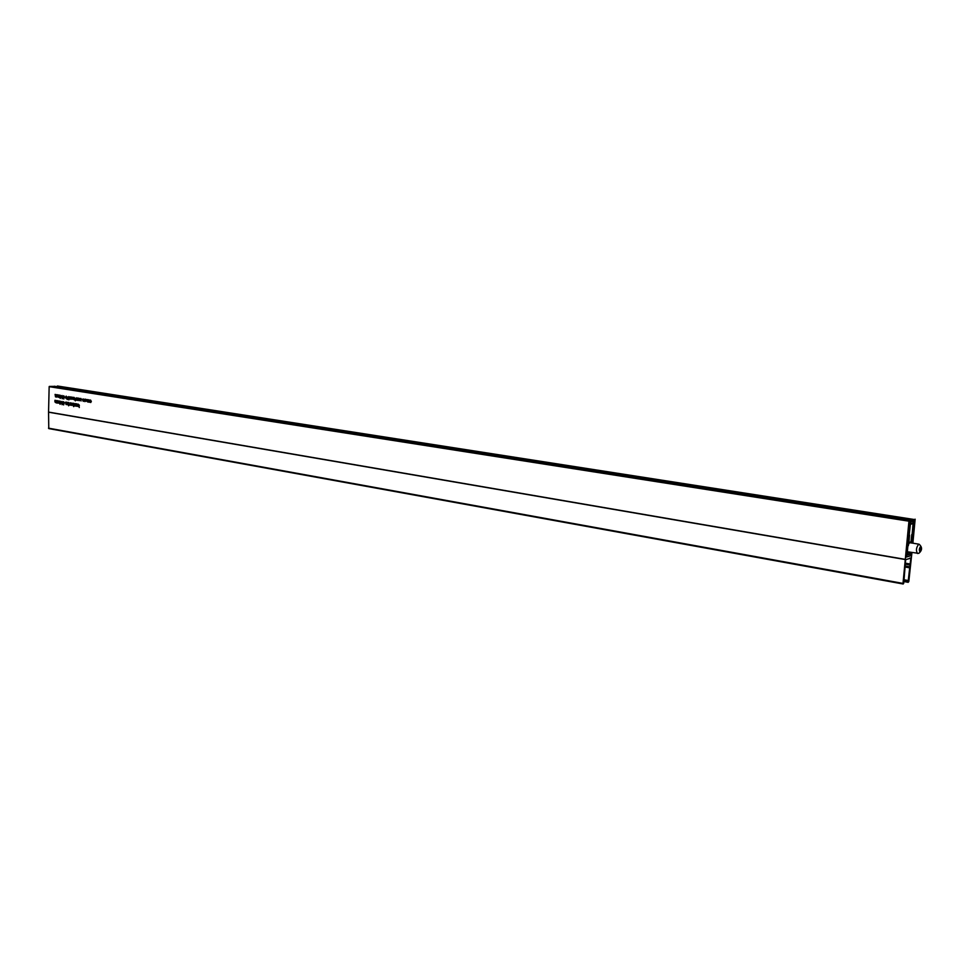 <?xml version="1.0" encoding="UTF-8"?>
<svg xmlns="http://www.w3.org/2000/svg" width="970" height="970" viewBox="0 0 970 970"><rect width="100%" height="100%" fill="white"/><g stroke="black" fill="none" stroke-linecap="round" stroke-linejoin="round"><path stroke-width="1.45" d="M911.157 552.415L910.83 555.725L906.174 557.12L909.242 522.321L910.333 520.696L908.951 521.181L902.997 583.406L903.203 583.988L903.773 583.128L905.653 559.69L910.854 558.102L909.69 567.826L904.998 567.001M85.542 401.216L84.863 401.616L84.245 400.307L84.839 399.131L85.627 399.288L85.299 401.325M74.981 398.609L73.587 398.027L74.12 397.409L74.981 398.755L74.229 399.895L73.562 398.549L74.678 398.815M73.199 399.228L72.01 398.961L72.047 397.106L72.568 399.252L73.296 397.312L72.968 399.313M69.379 397.021L69.403 398.743L69.44 397.021M58.03 396.888L58.37 394.911L58.843 397.033L59.522 395.093L59.461 397.47L58.758 397.397L57.448 396.39L57.497 394.766L58.079 396.888M55.484 402.392L55.823 400.428L56.296 402.538L56.975 400.61L56.915 402.974L56.211 402.902L54.914 401.895L54.95 400.283L55.532 402.392M56.236 396.475L55.969 394.523L56.442 396.645L57.121 394.705L57.06 397.07L55.496 396.863L55.096 394.39L55.969 396.5M60.928 396.112L59.825 395.942L60.116 395.19L61.28 396.172L60.225 398.428L60.091 396.39M71.707 398.088L70.325 397.506L70.858 396.888L71.707 398.233L70.968 399.373L70.301 398.027L71.416 398.294M79.904 400.307L79.213 400.707L78.752 398.185L79.285 400.343L80.013 398.391L79.685 400.428M73.126 405.314L73.126 403.593L72.701 404.393L73.744 405.314M68.082 404.478L68.021 402.768L68.021 404.478L68.7 404.466M57.885 402.792L58.503 402.756L57.751 403.156L57.351 400.671L57.824 402.792L58.224 400.816L58.709 402.938L59.376 401.01L59.316 403.374L58.224 402.792M84.026 400.076L82.62 399.482L83.153 398.864L84.026 400.21L83.262 401.362L82.596 400.004L83.711 400.27M88.428 399.737L89.846 400.61L88.767 401.325L89.786 401.701L89.264 402.308L88.428 399.737M80.292 399.155L80.934 398.488L81.553 399.397L80.571 399.155L81.056 400.986L80.571 399.143M59.946 401.895L60.237 401.143L61.134 402.089L60.079 404.332L60.225 401.883M63.596 401.653L64.238 402.768L63.644 404.951L62.892 402.538L63.596 401.653M66.797 404.611L66.857 402.235L67.063 404.599M65.293 402.695L65.924 402.041L66.542 402.938L65.572 402.695L66.045 404.514L65.572 402.683M70.834 402.889L72.229 403.75L71.174 404.454L72.168 404.829L71.659 405.436L70.834 402.889M73.999 403.787L75.345 403.629L74.363 405.521L75.199 406.006L73.975 405.799L74.993 403.908L73.999 403.787L75.102 403.726M76.569 406.224L76.63 403.835L77.855 404.587L77.818 406.43L77.297 404.284L76.836 406.212M76.994 399.131L77.745 397.979L78.425 399.337L77.806 400.464L77.273 399.119M75.405 398.306L75.333 400.853L75.672 398.294M68.7 399.846L68.785 396.584L70.082 397.991L68.979 399.822M79.055 405.205L79.273 407.558L79.043 405.775L78.073 406.478L78.691 405.678L78.097 404.078L79.334 405.193M63.741 395.736L64.384 396.839L63.79 399.034L63.05 396.609L63.741 395.736M67.257 396.997L67.197 399.531L67.524 396.985M908.951 521.181L49.155 386.666L48.561 412.08L905.155 559.35M65.439 397.276L66.166 396.124L66.833 397.47L66.105 398.585L65.439 397.276L66.118 398.209L66.566 397.421L66.093 396.487L65.705 397.3M61.437 396.378L62.019 395.469L62.783 396.5L62.128 395.845L61.704 396.427L62.08 398.391L62.71 398.027L62.189 398.767L61.704 396.366M76.424 399.082L76.46 397.809L76.666 400.246L75.854 400.052L76.691 399.07M75.939 404.999L75.975 403.726L76.181 406.163L75.369 405.957L76.218 404.987M73.102 403.217L73.793 403.374L73.708 406.636L72.423 404.381L73.102 403.217M70.228 404.053L70.264 402.792L70.47 405.217L69.658 405.011L70.507 404.041M68.058 402.392L68.749 402.538L68.664 405.799L67.391 403.544L68.058 402.392M61.292 402.295L62.007 401.398L62.626 402.417L61.983 401.762L61.559 402.344L61.934 404.308L62.565 403.957L62.056 404.684L61.559 402.283M87.809 400.937L87.846 399.64L88.052 402.089L86.803 401.35L86.839 399.482L87.385 401.641L88.088 400.913M91.059 401.374L90.659 400.428L89.98 400.84L90.537 400.04L91.325 401.41L90.719 402.55L89.98 401.689L90.671 402.174L91.338 401.35M905.131 559.52L48.561 412.201L48.779 428.582L903.094 583.964M911.933 552.536L908.817 581.479L908.187 582.315L908.211 581.139L909.69 567.826M912.867 543.188L915.146 519.192L913.885 519.774L913.873 520.854L914.698 520.902L912.091 543.054M57.424 386.012L914.031 519.471M913.885 519.774L55.799 386.472M910.248 520.441L49.385 386.375L909.157 520.732M913.873 520.854L913.231 520.745L913.873 520.854M910.272 520.441L50.913 386.315M64.19 397.47L63.414 397.506M79.322 405.642L78.691 405.678M60.928 396.293L59.825 396.354M69.864 396.948L69.052 396.985M75.818 399.955L75.114 400.004M76.363 400.016L75.624 400.076M77.758 404.223L76.885 404.272M75.078 405.739L73.975 405.799M72.071 403.18L71.174 403.241M64.044 403.387L63.268 403.435M60.783 402.198L59.679 402.259M61.049 402.247L59.946 402.308M84.523 400.319L84.887 401.24L85.263 399.858L84.245 400.307M89.689 400.04L88.779 400.089M78.146 399.288L77.661 398.355L77.685 400.076L78.425 399.276M63.971 402.732L63.499 402.029L63.559 403.277L64.238 402.708M64.117 396.803L63.656 396.099L63.705 397.361L64.396 396.791M60.213 402.356L60.176 403.52L60.213 402.356L61.122 402.295M60.358 396.439L60.322 397.603L60.358 396.439L61.268 396.39M84.026 400.27L82.862 400.319M71.707 398.282L70.567 398.343M74.981 398.815L73.829 398.864M71.186 404.078L71.574 403.35L71.186 404.078L72.192 403.981M88.779 400.937L89.179 400.21L88.779 400.937L89.81 400.84M909.86 552.197L910.139 554.137L907.374 553.664M909.824 552.5L907.993 552.197M910.139 554.137L907.241 554.998L908.017 551.966L907.362 551.857M908.017 551.966L907.326 552.172L909.981 521.86M910.296 521.909L909.423 522.005M909.751 522.054L906.416 555.98L906.707 556.828L910.321 555.737L911.036 552.391M911.982 543.03L913.91 520.841M914.225 520.902L913.255 520.963M913.679 521.035L911.46 543.018M920.045 547.25L919.621 551.384L920.566 551.105L921.245 548.899L920.979 546.971L920.045 547.25M919.621 548.632L921.245 548.899M919.56 550.936L920.566 551.105M911.133 521.702L913.073 521.011L912.576 523.764L910.878 524.2L910.976 521.678M910.539 542.873L910.539 542L909.339 542.339L909.12 543.515M910.854 542.848L911.764 534.543L911.036 542.945M911.412 542.945L913.243 521.69L912.673 519.908L52.174 386.521M912.455 519.884L52.55 386.327M911.485 520.259L910.26 522.309M907.981 545.746L910.624 522.369M908.356 545.673L909.557 535.149L908.757 543.976M912.709 523.461L910.915 523.169M912.891 521.46L911.533 521.242M912.843 521.254L911.727 521.084M902.997 583.406L48.5 428.158M910.854 558.102L910.005 557.968M905.325 563.17L910.236 564.019M910.102 565.037L905.216 564.188M905.058 565.971L909.824 566.807M908.369 580.557L903.882 579.745M908.211 581.139L903.834 580.339M908.15 582.291L903.725 581.491L908.187 582.315M913.182 520.502L913.813 520.599M914.698 520.902L914.055 520.805M920.554 546.631C919.099 548.705 918.929 550.414 920.045 551.736C921.5 549.65 921.682 547.953 920.554 546.631M917.79 553.458L917.438 553.47C915.813 550.475 916.238 547.383 918.723 544.218L919.063 544.206C922.458 547.201 922.373 550.257 918.784 553.373L907.52 551.797M912.576 523.764L910.878 523.497M903.143 583.988L48.779 428.582M909.217 542.582L918.99 544.194M912.564 519.884L54.138 386.218"/></g></svg>
